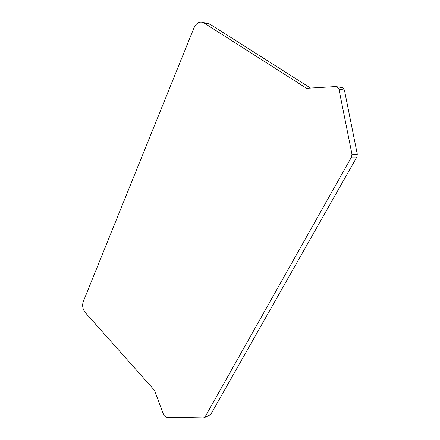 <?xml version="1.0" encoding="UTF-8"?>
<svg xmlns="http://www.w3.org/2000/svg" width="440" height="440" viewBox="0 0 440 440"><rect width="100%" height="100%" fill="white"/><g stroke="black" fill="none" stroke-linecap="round" stroke-linejoin="round"><path stroke-width="0.66" d="M207.411 23.469L210.128 24.305L310.563 88.072M341.336 87.445L342.678 87.698L344.421 90.046L357.297 154.215L356.846 157.041L210.711 414.486L204.43 417.714M163.746 415.168L154.545 390.39L85.184 312.477C82.693 309.161 82.043 305.558 83.237 301.675L193.952 27.951C196.301 23.034 199.413 21.214 203.291 22.495L306.565 88.308L335.836 86.564L337.189 86.818L338.943 89.199L351.962 154.187L351.511 157.047L204.919 417.153L203.511 418L166.056 417.302L163.746 415.168M344.421 90.046L338.943 89.199M357.297 154.215L351.962 154.187M210.128 24.305L203.913 22.842M210.711 414.486L204.919 417.153M356.846 157.041L351.511 157.047M342.678 87.698L337.189 86.818M209.506 23.964L203.291 22.495"/></g></svg>
